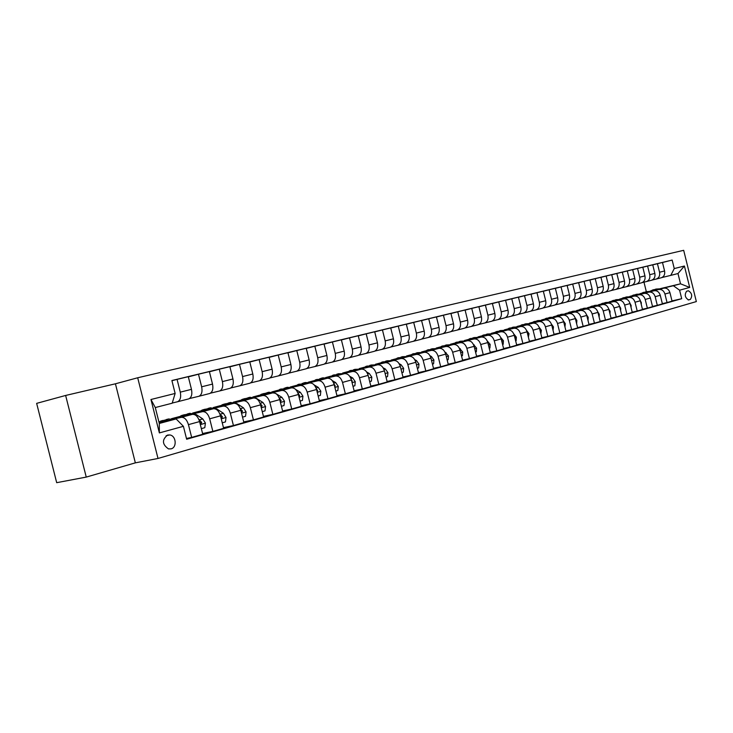 <?xml version="1.0" encoding="UTF-8"?>
<svg xmlns="http://www.w3.org/2000/svg" width="733" height="733" viewBox="0 0 733 733"><rect width="100%" height="100%" fill="white"/><g stroke="black" fill="none" stroke-linecap="round" stroke-linejoin="round"><path stroke-width="1.1" d="M171.073 448.862C177.23 447.46 176.149 435.686 169.799 434.944L167.6 435.045C161.81 439.745 162.112 444.372 168.498 448.908L171.073 448.862M65.64 395.454L36.65 403.361L56.688 482.68L86.247 477.091L135.348 462.853L158.007 458.464L137.694 377.77L115.429 383.799L65.64 395.454L86.247 477.091M158.007 458.464L696.35 301.575L683.687 250.32L137.694 377.77M688.241 290.799L686.601 291.258C684.338 294.748 684.989 297.644 688.553 299.944L690.367 299.43C692.612 295.921 691.952 293.035 688.397 290.772L688.241 290.799M660.506 288.591L680.526 283.818L677.988 273.537L670.805 275.37L674.25 268.571L672.152 260.068L171.888 380.528L175.132 393.447L172.182 403.214L155.295 407.548L159.299 423.454L176.14 418.937L159.125 422.776M674.25 268.571L684.411 266.024L689.698 287.428L679.592 290.195L673.37 285.733L660.983 288.692M671.987 300.924L681.699 298.697L679.592 290.195M681.699 298.697L186.649 439.241L183.406 426.322L159.363 432.919L150.952 399.503L175.132 393.447M650.089 291.083L650.776 290.919M646.323 291.624L643.977 282.168M673.37 285.733L680.526 283.818L689.698 287.428M171.357 418.735L179.493 416.564M192.605 413.064L200.356 411.002M213.248 407.557L220.633 405.587M233.305 402.206L240.342 400.328M252.803 397.002L259.5 395.215M271.769 391.944L278.146 390.24M290.213 387.015L296.288 385.393M308.172 382.223L313.953 380.684M325.644 377.559L331.151 376.093M342.668 373.015L347.909 371.622M359.252 368.589L364.246 367.26M375.415 364.283L380.161 363.009M391.175 360.077L395.692 358.868M406.54 355.972L410.828 354.827M421.53 351.968L425.607 350.887M436.162 348.065L440.029 347.03M450.438 344.253L454.112 343.273M464.374 340.533L467.874 339.608M477.989 336.905L481.306 336.016M491.293 333.35L494.436 332.516M504.295 329.887L507.263 329.09M516.994 326.497L519.816 325.745M529.418 323.18L532.085 322.465M541.568 319.936L544.078 319.267M553.452 316.766L555.825 316.134M565.07 313.66L567.315 313.064M576.45 310.627L578.557 310.068M587.591 307.658L589.57 307.127M598.495 304.745L600.354 304.25M609.169 301.895L610.919 301.428M619.632 299.101L621.272 298.67M629.876 296.37L631.406 295.958M639.918 293.686L641.348 293.31M186.457 438.471L191.661 437.399L188.445 424.636C186.851 419.588 184.45 417.159 181.253 417.352L173.034 419.203M191.661 437.399L202.757 434.248L199.578 421.585C197.983 416.582 195.592 414.172 192.385 414.365L172.228 418.928M178.898 417.095L172.127 418.9M202.574 433.524L212.854 431.389L209.693 418.818C208.117 413.843 205.716 411.46 202.51 411.653L194.3 413.522M212.854 431.389L223.629 428.329L220.496 415.849C218.92 410.92 216.528 408.556 213.321 408.767L193.512 413.256M199.761 411.515L193.384 413.22M223.455 427.632L233.433 425.552L230.318 413.155C228.76 408.263 226.369 405.917 223.153 406.128L214.943 407.997M233.433 425.552L243.897 422.584L240.818 410.288C239.26 405.422 236.878 403.104 233.653 403.315L214.192 407.75M220.028 406.1L214.027 407.704M243.732 421.915L253.426 419.881L250.356 407.667C248.817 402.838 246.435 400.539 243.209 400.759L235 402.628M253.426 419.881L263.596 416.995L260.554 404.873C259.015 400.081 256.642 397.799 253.416 398.028L234.276 402.399M239.737 400.841L234.084 402.353M263.44 416.362L272.85 414.365L269.836 402.325C268.305 397.57 265.932 395.307 262.698 395.536L254.507 397.414M272.85 414.365L282.736 411.561L279.74 399.613C278.219 394.885 275.855 392.65 272.621 392.888L253.801 397.194M258.896 395.719L253.581 397.139M282.59 410.956L291.734 409.014L288.765 397.139C287.254 392.448 284.88 390.222 281.655 390.469L273.464 392.347M291.734 409.014L301.355 406.284L298.404 394.501C296.902 389.837 294.538 387.638 291.303 387.885L272.786 392.137M277.541 390.744L272.548 392.073M301.208 405.706L310.105 403.801L307.173 392.091C305.679 387.464 303.315 385.283 300.09 385.531L291.917 387.409M310.105 403.801L319.46 401.153L316.546 389.525C315.062 384.935 312.707 382.763 309.482 383.02L291.258 387.207M295.674 385.897L290.992 387.152M319.322 400.594L327.981 398.734L325.086 387.18C323.61 382.617 321.256 380.473 318.03 380.729L309.867 382.608M327.981 398.734L337.079 396.15L334.211 384.678C332.745 380.152 330.391 378.017 327.165 378.283L309.225 382.415M313.339 381.178L308.95 382.351M336.951 395.618L345.371 393.804L342.522 382.406C341.065 377.907 338.719 375.791 335.485 376.056L327.349 377.935M345.371 393.804L354.231 391.285L351.409 379.969C349.953 375.498 347.616 373.399 344.382 373.674L326.726 377.752M330.537 376.588L326.423 377.687M354.103 390.771L362.313 388.994L359.5 377.752C358.052 373.308 355.716 371.228 352.491 371.503L344.373 373.381M362.313 388.994L370.944 386.548L368.149 375.378C366.711 370.971 364.383 368.901 361.158 369.185L343.768 373.207M347.295 372.107L343.447 373.134M370.816 386.053L378.805 384.321L376.029 373.216C374.6 368.836 372.272 366.784 369.047 367.068L360.948 368.946M378.805 384.321L387.216 381.939L384.459 370.907C383.038 366.555 380.72 364.521 377.495 364.805L360.37 368.781M363.614 367.755L360.031 368.708M387.097 381.462L394.876 379.758L392.137 368.8C390.726 364.475 388.408 362.459 385.191 362.743L377.11 364.622M394.876 379.758L403.068 377.44L400.355 366.546C398.944 362.258 396.635 360.251 393.419 360.544L376.542 364.466M379.52 363.513L376.194 364.393M402.958 376.982L410.544 375.323L407.841 364.493C406.439 360.233 404.13 358.245 400.914 358.538L392.87 360.407M410.544 375.323L418.534 373.051L415.849 362.304C414.457 358.061 412.157 356.091 408.941 356.385L392.311 360.26M395.041 359.372L391.944 360.178M418.424 372.611L425.818 370.99L423.152 360.297C421.759 356.082 419.468 354.131 416.252 354.424L408.226 356.302M425.818 370.99L433.606 368.781L430.958 358.162C429.584 353.975 427.284 352.032 424.086 352.335L407.695 356.156M410.178 355.331L407.31 356.073M433.496 368.351L440.707 366.766L438.077 356.211C436.703 352.051 434.422 350.117 431.215 350.42L423.216 352.289M440.707 366.766L448.312 364.603L445.691 354.121C444.335 349.989 442.054 348.074 438.847 348.377L422.694 352.152M424.948 351.391L422.3 352.069M448.211 364.191L455.239 362.643L452.646 352.216C451.29 348.102 449.008 346.205 445.811 346.517L437.839 348.377M455.239 362.643L462.66 360.535L460.077 350.172C458.73 346.095 456.457 344.208 453.26 344.519L437.335 348.248M439.36 347.543L436.923 348.166M462.56 360.141L469.422 358.62L466.857 348.322C465.51 344.263 463.247 342.384 460.058 342.696L452.114 344.556M469.422 358.62L476.661 356.568L474.114 346.333C472.776 342.293 470.513 340.442 467.333 340.753L451.62 344.437M453.434 343.786L451.198 344.354M476.56 356.183L483.267 354.699L480.729 344.519C479.4 340.506 477.146 338.655 473.967 338.976L466.051 340.836M483.267 354.699L490.331 352.692L487.811 342.577C486.492 338.591 484.247 336.759 481.068 337.079L465.574 340.708M467.187 340.121L465.143 340.625M490.24 352.316L496.782 350.86L494.28 340.799C492.961 336.841 490.716 335.018 487.546 335.338L479.666 337.189M496.782 350.86L503.681 348.899L501.198 338.903C499.888 334.972 497.652 333.158 494.482 333.488L479.19 337.079M480.619 336.539L478.75 336.988M503.589 348.541L509.985 347.121L507.511 337.171C506.21 333.258 503.974 331.463 500.813 331.792L492.961 333.634M509.985 347.121L516.728 345.206L514.273 335.32C512.972 331.426 510.745 329.648 507.584 329.978L492.503 333.524M493.74 333.029L492.054 333.442M516.637 344.858L522.876 343.456L520.439 333.634C519.147 329.758 516.921 327.99 513.769 328.32L505.953 330.162M522.876 343.456L529.473 341.587L527.045 331.82C525.763 327.972 523.545 326.212 520.393 326.542L505.504 330.052M529.382 341.248L535.484 339.883L533.074 330.171C531.791 326.341 529.583 324.6 526.441 324.93L518.652 326.762M506.567 329.612L505.046 329.969M535.484 339.883L541.925 338.06L539.525 328.393C538.251 324.591 536.052 322.859 532.909 323.198L518.213 326.661M541.843 337.73L547.808 336.392L545.416 326.781C544.152 322.996 541.953 321.274 538.819 321.613L531.068 323.445M519.111 326.258L517.773 326.579M547.808 336.392L554.102 334.605L551.729 325.049C550.474 321.292 548.275 319.579 545.15 319.918L530.646 323.345M554.02 334.285L559.856 332.974L557.492 323.473C556.237 319.735 554.047 318.03 550.932 318.369L543.208 320.193M531.37 322.987L530.206 323.262M559.856 332.974L566.013 331.224L563.668 321.778C562.422 318.067 560.241 316.372 557.117 316.711L542.796 320.101M565.931 330.922L571.63 329.63L569.303 320.239C568.057 316.537 565.885 314.86 562.77 315.199L555.083 317.013M543.373 319.79L542.374 320.019M571.63 329.63L577.659 327.926L575.341 318.58C574.104 314.906 571.932 313.238 568.826 313.577L554.679 316.922M577.586 327.624L583.156 326.359L580.857 317.068C579.62 313.412 577.457 311.754 574.36 312.102L566.701 313.907M555.11 316.656L554.267 316.848M583.156 326.359L589.057 324.692L586.757 315.447C585.539 311.809 583.376 310.169 580.279 310.508L566.307 313.816M588.984 324.398L594.436 323.161L592.154 313.971C590.935 310.352 588.782 308.721 585.694 309.06L578.071 310.865M566.591 313.587L565.913 313.751M594.436 323.161L600.208 321.53L597.936 312.386C596.726 308.785 594.573 307.164 591.494 307.512L577.686 310.783M600.135 321.246L605.476 320.037L603.222 310.939C602.013 307.356 599.869 305.743 596.79 306.092L589.204 307.887M577.842 310.581L577.302 310.71M605.476 320.037L611.12 318.434L608.876 309.381C607.675 305.826 605.54 304.222 602.471 304.571L588.828 307.805M611.056 318.159L616.279 316.968L614.043 307.97C612.852 304.433 610.717 302.839 607.657 303.187L600.107 304.974M616.279 316.968L621.804 315.401L619.587 306.449C618.395 302.931 616.27 301.345 613.209 301.694L599.731 304.891M621.74 315.135L626.862 313.971L624.653 305.065C623.462 301.556 621.346 299.98 618.295 300.338L610.781 302.115M626.862 313.971L632.267 312.432L630.078 303.572C628.896 300.09 626.779 298.523 623.737 298.881L610.415 302.042M632.203 312.176L637.215 311.03L635.035 302.216C633.862 298.752 631.754 297.195 628.712 297.543L621.227 299.321M637.215 311.03L642.52 309.528L640.349 300.759C639.185 297.314 637.078 295.766 634.045 296.114L620.878 299.247M642.456 309.271L647.367 308.153L645.205 299.43C644.041 295.995 641.943 294.455 638.919 294.813L631.47 296.581M620.539 299.183L623.096 297.818L627.448 297.68M647.367 308.153L652.562 306.678L650.418 298.001C649.255 294.593 647.166 293.063 644.142 293.411L631.131 296.508M652.498 306.431L657.309 305.331L655.174 296.691C654.019 293.301 651.93 291.78 648.916 292.137L641.512 293.896M657.309 305.331L662.403 303.893L660.277 295.298C659.132 291.917 657.052 290.405 654.038 290.763L641.173 293.832M662.348 303.645L667.057 302.573L664.941 294.015C663.796 290.653 661.725 289.159 658.72 289.508L651.344 291.267M667.057 302.573L672.051 301.153L669.944 292.641C668.808 289.306 666.737 287.812 663.731 288.17L651.014 291.203M661.789 277.587L670.805 275.37M652.068 280.079L656.365 279.016C659.049 277.871 660.112 275.608 659.553 272.236L657.437 263.688L652.755 264.879M642.154 282.617L646.533 281.536C649.227 280.382 650.29 278.1 649.731 274.701L647.596 266.052L642.814 267.27M632.029 285.21L636.51 284.102C639.213 282.947 640.275 280.647 639.707 277.202L637.545 268.47L632.671 269.717M621.703 287.858L626.275 286.731C628.987 285.558 630.05 283.24 629.473 279.768L627.292 270.944L622.308 272.209M611.157 290.552L615.83 289.407C618.551 288.234 619.614 285.888 619.037 282.379L616.829 273.464L611.743 274.765M600.391 293.31L605.165 292.137C607.895 290.955 608.958 288.591 608.372 285.045L606.136 276.039L600.941 277.367M589.396 296.132L594.271 294.932C597.01 293.741 598.082 291.358 597.477 287.776L595.223 278.668L589.918 280.024M578.163 299.009L583.147 297.781C585.896 296.59 586.959 294.18 586.354 290.552L584.073 281.353L578.649 282.736M566.682 301.95L571.777 300.695C574.535 299.495 575.607 297.057 574.984 293.402L572.675 284.102L567.14 285.513M554.954 304.955L560.159 303.673C562.926 302.463 563.998 300.008 563.365 296.306L561.029 286.905L555.367 288.353M542.961 308.025L548.284 306.715C551.06 305.496 552.123 303.022 551.491 299.275L549.127 289.773L543.336 291.248M530.692 311.168L536.144 309.83C538.929 308.602 539.992 306.101 539.341 302.317L536.959 292.705L531.031 294.217M518.149 314.384L523.729 313.009C526.514 311.782 527.577 309.253 526.926 305.423L524.507 295.701L518.451 297.25M505.321 317.673L511.029 316.271C513.824 315.025 514.887 312.469 514.218 308.602L511.771 298.771L505.578 300.356M492.182 321.036L498.028 319.597C500.831 318.351 501.894 315.767 501.216 311.855L498.742 301.904L492.393 303.526M478.741 324.481L484.733 323.006C487.537 321.75 488.59 319.148 487.903 315.19L485.402 305.12L478.906 306.779M464.979 327.999L471.108 326.497C473.921 325.232 474.975 322.602 474.278 318.598L471.74 308.41L465.098 310.114M450.877 331.609L457.172 330.079C459.985 328.805 461.039 326.139 460.324 322.089L457.759 311.782L450.942 313.522M436.437 335.311L442.888 333.735C445.701 332.452 446.754 329.768 446.031 325.663L443.428 315.227L436.447 317.022M421.64 339.104L428.246 337.492C431.068 336.2 432.113 333.478 431.38 329.328L428.741 318.763L421.594 320.605M406.467 342.989L413.247 341.331C416.069 340.039 417.114 337.29 416.362 333.084L413.696 322.392L406.357 324.27M390.909 346.975L397.863 345.28C400.694 343.969 401.73 341.193 400.96 336.942L398.257 326.112L390.744 328.045M374.948 351.061L382.095 349.32C384.917 348.01 385.943 345.197 385.173 340.891L382.434 329.923L374.719 331.902M358.574 355.258L365.914 353.471C368.736 352.152 369.762 349.302 368.965 344.941L366.188 333.836L358.272 335.87M341.77 359.555L349.302 357.722C352.133 356.394 353.141 353.526 352.335 349.1L349.522 337.849L341.395 339.938M324.508 363.98L332.251 362.093C335.082 360.755 336.081 357.851 335.265 353.379L332.406 341.972L324.059 344.125M306.788 368.516L314.741 366.582C317.563 365.236 318.562 362.304 317.728 357.768L314.833 346.205L306.257 348.413M288.573 373.179L296.755 371.191C299.577 369.844 300.557 366.866 299.705 362.276L296.773 350.548L287.959 352.83M269.845 377.971L278.265 375.928C281.087 374.572 282.058 371.567 281.188 366.903L278.21 355.019L269.148 357.365M250.594 382.901L259.262 380.803C262.066 379.437 263.028 376.396 262.148 371.668L259.125 359.619L249.806 362.029M230.794 387.977L239.718 385.815C242.513 384.44 243.457 381.362 242.559 376.57L239.489 364.347L229.905 366.83M210.408 393.19L219.598 390.973C222.392 389.589 223.327 386.474 222.401 381.609L219.286 369.212L209.427 371.778M189.426 398.569L198.9 396.278C201.676 394.895 202.592 391.734 201.648 386.804L198.487 374.224L188.335 376.863M172.237 403.031L177.578 401.739C180.345 400.346 181.243 397.158 180.281 392.155L177.065 379.382L171.934 380.72M672.152 260.068L662.495 262.524M656.136 279.081L661.395 277.725C664.071 276.588 665.133 274.334 664.584 270.981L662.476 262.469L657.437 263.688M177.065 379.382L188.289 376.68L191.469 389.351C192.422 394.317 191.515 397.488 188.748 398.88L177.34 401.803M198.487 374.224L209.381 371.604L212.515 384.083C213.45 388.976 212.524 392.118 209.739 393.493L198.661 396.342M219.286 369.212L229.869 366.665L232.957 378.97C233.864 383.799 232.929 386.896 230.135 388.27L219.359 391.037M239.489 364.347L249.77 361.873L252.812 374.004C253.71 378.759 252.748 381.82 249.944 383.194L239.471 385.879M259.125 359.619L269.112 357.218L272.117 369.175C272.988 373.867 272.025 376.89 269.213 378.255L259.024 380.867M278.21 355.019L287.922 352.683L290.882 364.484C291.743 369.111 290.763 372.098 287.941 373.454L278.027 376.002M296.773 350.548L306.22 348.276L309.134 359.912C309.977 364.475 308.996 367.435 306.165 368.781L296.517 371.255M314.833 346.205L324.032 343.988L326.9 355.468C327.733 359.976 326.735 362.899 323.904 364.237L314.503 366.647M332.406 341.972L341.367 339.81L344.198 351.144C345.014 355.587 344.006 358.474 341.175 359.802L332.012 362.157M349.522 337.849L358.245 335.751L361.039 346.929C361.836 351.318 360.819 354.176 357.988 355.496L349.064 357.786M366.188 333.836L374.691 331.783L377.449 342.824C378.228 347.158 377.202 349.98 374.38 351.299L365.666 353.535M382.434 329.923L390.716 327.926L393.429 338.82C394.198 343.099 393.172 345.894 390.341 347.204L381.847 349.384M398.257 326.112L406.329 324.16L409.014 334.926C409.774 339.15 408.739 341.917 405.908 343.209L397.625 345.344M413.696 322.392L421.567 320.495L424.215 331.124C424.957 335.293 423.921 338.032 421.09 339.324L413.009 341.404M428.741 318.763L436.419 316.913L439.04 327.413C439.773 331.536 438.728 334.239 435.906 335.522L428.008 337.556M443.428 315.227L450.923 313.422L453.507 323.794C454.222 327.871 453.168 330.546 450.355 331.82L442.64 333.799M457.759 311.782L465.07 310.013L467.617 320.257C468.332 324.288 467.278 326.936 464.456 328.201L456.925 330.143M471.74 308.41L478.887 306.687L481.407 316.812C482.103 320.797 481.04 323.418 478.237 324.673L470.87 326.57M485.402 305.12L492.374 303.444L494.867 313.449C495.545 317.38 494.491 319.973 491.687 321.228L484.495 323.079M498.742 301.904L505.55 300.264L508.015 310.16C508.684 314.045 507.621 316.61 504.826 317.856L497.799 319.67M511.771 298.771L518.433 297.167L520.861 306.944C521.52 310.783 520.457 313.33 517.672 314.567L510.791 316.335M524.507 295.701L531.013 294.135L533.413 303.801C534.073 307.603 533.001 310.123 530.216 311.351L523.49 313.083M536.959 292.705L543.318 291.166L545.691 300.732C546.332 304.488 545.27 306.98 542.493 308.208L535.905 309.894M549.127 289.773L555.348 288.271L557.694 297.726C558.326 301.446 557.263 303.911 554.496 305.13L548.055 306.788M561.029 286.905L567.122 285.439L569.44 294.785C570.063 298.468 568.991 300.915 566.233 302.115L559.93 303.737M572.675 284.102L578.63 282.663L580.921 291.917C581.544 295.555 580.472 297.974 577.723 299.174L571.548 300.759M584.073 281.353L589.9 279.951L592.163 289.104C592.777 292.705 591.705 295.097 588.956 296.297L582.909 297.845M595.223 278.668L600.923 277.294L603.167 286.346C603.763 289.911 602.7 292.284 599.96 293.475L594.042 294.996M606.136 276.039L611.725 274.692L613.942 283.653C614.529 287.18 613.466 289.535 610.736 290.708L604.936 292.201M616.829 273.464L622.299 272.145L624.489 281.014C625.075 284.505 624.003 286.832 621.291 288.005L615.601 289.471M627.292 270.944L632.652 269.652L634.824 278.43C635.401 281.884 634.329 284.193 631.626 285.357L626.046 286.795M637.545 268.47L642.795 267.206L644.948 275.892C645.507 279.319 644.444 281.609 641.751 282.764L636.281 284.166M647.596 266.052L652.736 264.815L654.862 273.418C655.421 276.799 654.358 279.071 651.674 280.217L646.304 281.6M176.14 418.937L183.406 426.322M677.988 273.537L684.411 266.024M159.363 432.919L159.299 423.454M150.952 399.503L155.295 407.548M135.348 462.853L115.429 383.799M670.658 295.536L670.081 293.191M661.267 288.756L655.971 289.059M657.199 289.727L652.901 289.874L650.492 291.12M659.727 289.123L655.174 289.278M653.589 289.691L658.747 289.352M661.056 298.45L660.369 295.674M651.628 291.34L646.286 291.633M647.486 292.32L643.171 292.467L640.706 293.75M650.061 291.716L645.48 291.862M643.858 292.284L649.062 291.945M651.261 301.419L650.464 298.212M641.796 293.97L636.409 294.272M637.573 294.978L633.23 295.115L630.719 296.444M640.193 294.354L635.584 294.501M633.926 294.932L639.185 294.593M641.265 304.452L641.32 302.637L640.367 300.823M631.773 296.654L626.33 296.957M630.133 297.048L625.496 297.186M623.792 297.635L629.097 297.296M631.058 307.539L631.131 305.45L630.059 303.499M621.538 299.403L616.041 299.696M617.131 300.448L612.761 300.576L610.131 301.996M619.861 299.797L615.198 299.934M613.457 300.383L618.808 300.044M620.64 310.7L620.723 308.327L619.532 306.229M611.084 302.198L605.54 302.5M606.585 303.27L602.196 303.389L599.521 304.855M609.38 302.601L604.679 302.738M602.902 303.196L608.308 302.857M610.003 313.926L610.103 311.259L608.775 309.024M600.419 305.056L594.82 305.359M595.828 306.147L591.421 306.257L588.681 307.778M598.687 305.469L593.95 305.597M592.127 306.073L597.578 305.734M599.136 317.224L599.255 314.255L597.798 311.882M589.534 307.979L583.871 308.272M584.842 309.088L580.417 309.189L577.622 310.765M587.756 308.391L582.992 308.52M581.122 309.005L586.629 308.666M588.04 320.587L588.178 317.316L586.574 314.805M578.41 310.957L572.693 311.25M573.609 312.093L569.175 312.185L566.316 313.816M576.596 311.388L571.795 311.507M569.88 312.001L575.442 311.653M576.633 323.794L576.862 320.449L575.103 317.801M567.04 313.999L561.267 314.292M562.147 315.163L557.685 315.254L554.826 316.885M565.189 314.439L560.36 314.549M558.399 315.062L564.016 314.714M564.978 327.046L565.29 323.647L563.384 320.871M555.431 317.114L549.594 317.407M550.428 318.296L545.948 318.379L543.08 320.028M553.534 317.563L548.678 317.664M546.662 318.186L552.334 317.847M553.058 330.381L553.461 326.909L551.399 324.013M543.565 320.294L537.665 320.587M538.443 321.503L533.954 321.576L531.077 323.235M541.623 320.752L536.739 320.852M534.669 321.384L540.395 321.036M540.862 333.781L541.366 330.253L539.149 327.23M531.425 323.546L525.469 323.839M526.193 324.774L521.694 324.847L518.808 326.515M529.446 324.013L524.526 324.105M522.409 324.655L528.191 324.307M528.392 337.262L529.006 333.671L526.642 330.546M519.019 326.872L512.999 327.156M513.668 328.127L509.151 328.182L506.265 329.877M516.994 327.349L512.046 327.431M509.866 327.999L515.711 327.651M515.638 340.836L516.142 340.689L516.353 337.162L513.787 333.909M506.329 330.271L500.245 330.556M500.859 331.554L496.323 331.609L493.428 333.304M504.258 330.757L499.274 330.84M497.038 331.417L502.948 331.069M502.581 344.483L503.177 344.308L503.415 340.744L500.648 337.354M493.346 333.753L487.198 334.037M487.747 335.063L483.194 335.1L480.298 336.814M491.229 334.248L486.208 334.321M483.917 334.908L489.882 334.56M489.213 348.212L489.919 348.019L490.166 344.4L487.207 340.872M480.06 337.308L473.848 337.592M474.324 338.655L469.761 338.683L466.857 340.405M477.889 337.821L472.84 337.886M470.485 338.49L476.514 338.142M475.534 352.042L476.34 351.813L476.597 348.148L473.426 344.473M466.463 340.955L460.177 341.239M460.59 342.329L456.008 342.348L453.104 344.089M464.236 341.477L459.16 341.532M456.732 342.155L462.825 341.807M461.515 355.954L462.431 355.697L462.715 351.987L459.316 348.148M452.536 344.693L446.177 344.968M446.516 346.095L441.935 346.104L439.021 347.854M450.254 345.225L445.142 345.27M442.659 345.912L448.816 345.564M447.157 359.967L448.193 359.674L448.486 355.917L444.839 351.904M438.27 348.514L431.847 348.789M432.113 349.953L427.513 349.943L424.599 351.712M435.943 349.055L430.793 349.1M428.237 349.751L434.458 349.403M432.433 364.081L433.597 363.76L433.909 359.949L431.435 356.522L430.005 355.743M423.656 352.436L417.159 352.701M417.343 353.902L412.734 353.883L409.82 355.661M421.264 352.985L416.087 353.022M413.458 353.691L419.752 353.343M417.343 368.296L418.635 367.939L418.964 364.072L416.481 360.609L414.777 359.665M408.684 356.449L402.105 356.714M402.206 357.951L397.588 357.924L394.675 359.711M406.229 357.017L401.024 357.035M398.321 357.722L404.68 357.374M416.289 364.081L416.087 363.266M401.867 372.621L403.287 372.227L403.645 368.305L401.143 364.796L399.146 363.678M393.328 360.563L386.685 360.828M386.694 362.102L382.067 362.056L379.144 363.861M390.817 361.149L385.576 361.158M382.791 361.864L389.223 361.516M400.85 368.534L400.502 367.151M385.998 377.055L387.555 376.615L387.931 372.648L385.421 369.084L383.102 367.774M377.587 364.787L370.861 365.043M370.779 366.363L366.143 366.298L363.229 368.113M375.012 365.382L369.734 365.382M366.876 366.106L373.381 365.758M384.99 373.024L384.532 371.191M369.707 381.609L371.42 381.133L371.805 377.101L369.285 373.482L366.61 371.952M361.461 369.12L354.635 369.368M354.451 370.733L349.815 370.651L346.901 372.483M358.794 369.725L353.489 369.716M350.539 370.458L357.118 370.119M368.699 377.596L368.149 375.369L359.5 377.752M352.985 386.282L354.854 385.76L355.267 381.673L352.729 378.008L349.65 376.212M344.941 373.583L337.977 373.803M337.702 375.214L333.057 375.122L330.143 376.964M342.155 374.187L336.814 374.16M333.781 374.93L340.442 374.581M351.977 382.26L352.207 381.023L351.327 379.685M335.815 391.074L337.84 390.506L338.279 386.364L335.723 382.644L332.196 380.555M328.027 378.191L322.786 377.852L320.889 378.365M320.504 379.822L315.85 379.703L312.945 381.563M325.076 378.759L319.707 378.723M316.583 379.511L323.308 379.172M334.798 387.024L335.146 385.714L334.056 384.129M318.177 396.003L320.376 395.389L320.834 391.184L318.269 387.409L314.2 384.953M310.746 382.956L305.304 382.516L303.334 383.038M302.839 384.541L298.184 384.413L295.28 386.282M307.539 383.46L302.133 383.414M298.908 384.22L305.725 383.881M317.142 391.898L317.627 390.533L316.317 388.71M300.044 401.07L302.436 400.401L302.921 396.141L300.338 392.302L295.564 389.379M293.163 387.94L287.354 387.299L285.311 387.849M284.697 389.397L280.033 389.25L277.138 391.138M289.526 388.288L284.083 388.224M280.766 389.058L287.657 388.719M299.018 396.883L299.632 395.49L298.074 393.429M281.417 406.274L283.992 405.56L284.505 401.226L281.903 397.332L275.388 393.273L268.91 392.219L266.785 392.778M266.042 394.391L261.388 394.217L258.502 396.122M271.008 393.255L265.538 393.172M262.112 394.024L264.256 393.456L269.093 393.694M280.336 401.986L281.133 400.575L279.337 398.294M262.249 411.634L265.025 410.856L265.566 406.458L262.955 402.499L256.431 398.367L249.953 397.268L247.745 397.854M246.874 399.522L242.22 399.329L239.343 401.244M251.978 398.358L246.471 398.257M242.944 399.137L245.17 398.541L250.008 398.807M261.14 407.2L262.112 405.807L260.059 403.315M242.531 417.141L245.518 416.307L246.077 411.946L243.466 407.823L236.933 403.608L230.455 402.463L228.174 403.077M227.157 404.799L222.502 404.579L219.634 406.513M232.407 403.599L226.873 403.489M223.226 404.387L225.535 403.773L230.382 404.066M241.377 412.542L242.541 411.195L240.222 408.492M222.246 422.813L225.452 421.915L226.039 417.489L223.418 413.293L216.876 408.996L210.408 407.805L208.025 408.446M206.862 410.223L202.226 409.985L199.367 411.928M212.268 409.005L206.706 408.877M202.94 409.793L205.341 409.161L210.188 409.472M221.036 418.002L221.613 418.222L222.411 416.729L219.799 413.797M201.346 428.649L204.791 427.687L205.423 423.078L202.775 418.919L196.224 414.539L189.774 413.311L187.3 413.971M185.98 415.813L181.344 415.556L178.504 417.508M191.542 414.557L185.953 414.411M182.068 415.364L184.56 414.695L189.398 415.043M200.072 423.573L200.824 423.949L201.685 422.437L198.762 419.239M184.139 429.245L183.736 427.641M173.694 419.496L168.526 418.974L165.96 419.652M164.476 421.576L158.859 421.722M170.203 420.284L164.586 420.11M160.564 421.09L163.157 420.403L167.994 420.779M181.253 417.352L192.385 414.365M202.51 411.653L213.321 408.767M223.153 406.128L233.653 403.315M243.209 400.759L253.416 398.028M262.698 395.536L272.621 392.888M281.655 390.469L291.303 387.885M300.09 385.531L309.482 383.02M318.03 380.729L327.165 378.283M335.485 376.056L344.382 373.674M352.491 371.503L361.158 369.185M369.047 367.068L377.495 364.805M385.191 362.743L393.419 360.544M400.914 358.538L408.941 356.385M416.252 354.424L424.086 352.335M431.215 350.42L438.847 348.377M445.811 346.517L453.26 344.519M460.058 342.696L467.333 340.753M473.967 338.976L481.068 337.079M487.546 335.338L494.482 333.488M500.813 331.792L507.584 329.978M513.769 328.32L520.393 326.542M526.441 324.93L532.909 323.198M538.819 321.613L545.15 319.918M550.932 318.369L557.117 316.711M562.77 315.199L568.826 313.577M574.36 312.102L580.279 310.508M585.694 309.06L591.494 307.512M596.79 306.092L602.471 304.571M607.657 303.187L613.209 301.694M618.295 300.338L623.737 298.881M628.712 297.543L634.045 296.114M638.919 294.813L644.142 293.411M648.916 292.137L654.038 290.763M658.72 289.508L663.731 288.17M659.553 272.236L664.584 270.981M664.941 294.015L669.944 292.641M655.174 296.691L660.277 295.298M649.731 274.701L654.862 273.418M645.205 299.43L650.418 298.001M639.707 277.202L644.948 275.892M635.035 302.216L640.349 300.759M629.473 279.768L634.824 278.43M624.653 305.065L630.078 303.572M619.037 282.379L624.489 281.014M614.043 307.97L619.587 306.449M608.372 285.045L613.942 283.653M603.222 310.939L608.876 309.381M597.477 287.776L603.167 286.346M592.154 313.971L597.936 312.386M586.354 290.552L592.163 289.104M580.857 317.068L586.757 315.447M574.984 293.402L580.921 291.917M569.303 320.239L575.341 318.58M563.365 296.306L569.44 294.785M557.492 323.473L563.668 321.778M551.491 299.275L557.694 297.726M545.416 326.781L551.729 325.049M539.341 302.317L545.691 300.732M533.074 330.171L539.525 328.393M526.926 305.423L533.413 303.801M520.439 333.634L527.045 331.82M514.218 308.602L520.861 306.944M507.511 337.171L514.273 335.32M501.216 311.855L508.015 310.16M494.28 340.799L501.198 338.903M487.903 315.19L494.867 313.449M480.729 344.519L487.811 342.577M474.278 318.598L481.407 316.812M466.857 348.322L474.114 346.333M460.324 322.089L467.617 320.257M452.646 352.216L460.077 350.172M446.031 325.663L453.507 323.794M438.077 356.211L445.691 354.121M431.38 329.328L439.04 327.413M423.152 360.297L430.958 358.162M416.362 333.084L424.215 331.124M407.841 364.493L415.849 362.304M400.96 336.942L409.014 334.926M392.137 368.8L400.355 366.546M385.173 340.891L393.429 338.82M376.029 373.216L384.459 370.907M368.965 344.941L377.449 342.824M352.335 349.1L361.039 346.929M342.522 382.406L351.409 379.969M335.265 353.379L344.198 351.144M325.086 387.18L334.211 384.678M317.728 357.768L326.9 355.468M307.173 392.091L316.546 389.525M299.705 362.276L309.134 359.912M288.765 397.139L298.404 394.501M281.188 366.903L290.882 364.484M269.836 402.325L279.74 399.613M262.148 371.668L272.117 369.175M250.356 407.667L260.554 404.873M242.559 376.57L252.812 374.004M230.318 413.155L240.818 410.288M222.401 381.609L232.957 378.97M209.693 418.818L220.496 415.849M201.648 386.804L212.515 384.083M188.445 424.636L199.578 421.585M180.281 392.155L191.469 389.351M688.159 299.934L690.367 299.43M640.862 302.839L641.32 302.711M630.6 305.679L631.131 305.533M620.118 308.575L620.723 308.41M609.407 311.534L610.103 311.342M598.476 314.558L599.255 314.338M587.307 317.646L588.178 317.398M575.891 320.797L576.853 320.532M564.227 324.023L565.28 323.729M552.297 327.321L553.461 327M540.093 330.693L541.366 330.336M527.623 334.138L528.997 333.753M514.85 337.666L516.353 337.253M501.784 341.276L503.406 340.827M488.416 344.977L490.157 344.492M474.718 348.761L476.597 348.239M473.674 345.005L474.178 344.867M460.691 352.637L462.706 352.078M459.628 348.835L460.269 348.661M446.315 356.604L448.477 356.009M445.243 352.756L446.031 352.546M431.59 360.682L433.899 360.04M430.5 356.779L431.435 356.522M416.481 364.851L418.955 364.173M415.391 360.902L416.481 360.609M400.997 369.13L403.636 368.406M399.888 365.135L401.143 364.796M385.109 373.528L387.922 372.749M383.991 369.469L385.421 369.084M368.809 378.026L371.796 377.202M367.673 373.922L369.285 373.482M352.078 382.653L355.258 381.774M350.924 378.494L352.729 378.008M351.693 381.133L352.207 381.023M334.889 387.4L338.27 386.465M333.726 383.185L335.723 382.644M334.505 385.86L335.146 385.714M317.242 392.283L320.825 391.294M316.06 388.014L318.269 387.409M316.848 390.707L317.627 390.533M299.101 397.295L302.903 396.241M297.91 392.961L300.338 392.302M298.697 395.692L299.632 395.49M280.455 402.444L284.486 401.336M279.246 398.056L281.903 397.332M280.043 400.814L281.133 400.575M261.278 407.75L265.557 406.568M260.05 403.297L262.955 402.499M260.856 406.082L262.112 405.807M241.542 413.201L246.077 411.946M236.365 403.755L236.933 403.608M240.461 408.638L243.466 407.823M241.12 411.506L242.541 411.195M221.238 418.818L226.039 417.489M216.024 409.225L216.876 408.996M220.321 414.136L223.418 413.293M220.807 417.086L222.411 416.729M200.329 424.59L205.405 423.188M195.088 414.841L196.224 414.539M199.587 419.789L202.775 418.919M199.889 422.822L201.685 422.437M166.134 435.723L169.799 434.944M656.365 279.016L661.395 277.725M646.533 281.536L651.674 280.217M636.51 284.102L641.751 282.764M626.275 286.731L631.626 285.357M615.83 289.407L621.291 288.005M605.165 292.137L610.736 290.708M594.271 294.932L599.96 293.475M583.147 297.781L588.956 296.297M571.777 300.695L577.723 299.174M560.159 303.673L566.233 302.115M548.284 306.715L554.496 305.13M536.144 309.83L542.493 308.208M523.729 313.009L530.216 311.351M511.029 316.271L517.672 314.567M498.028 319.597L504.826 317.856M484.733 323.006L491.687 321.228M471.108 326.497L478.237 324.673M457.172 330.079L464.456 328.201M442.888 333.735L450.355 331.82M428.246 337.492L435.906 335.522M413.247 341.331L421.09 339.324M397.863 345.28L405.908 343.209M382.095 349.32L390.341 347.204M365.914 353.471L374.38 351.299M349.302 357.722L357.988 355.496M332.251 362.093L341.175 359.802M314.741 366.582L323.904 364.237M296.755 371.191L306.165 368.781M278.265 375.928L287.941 373.454M259.262 380.803L269.213 378.255M239.718 385.815L249.944 383.194M219.598 390.973L230.135 388.27M198.9 396.278L209.739 393.493M177.578 401.739L188.748 398.88"/></g></svg>
